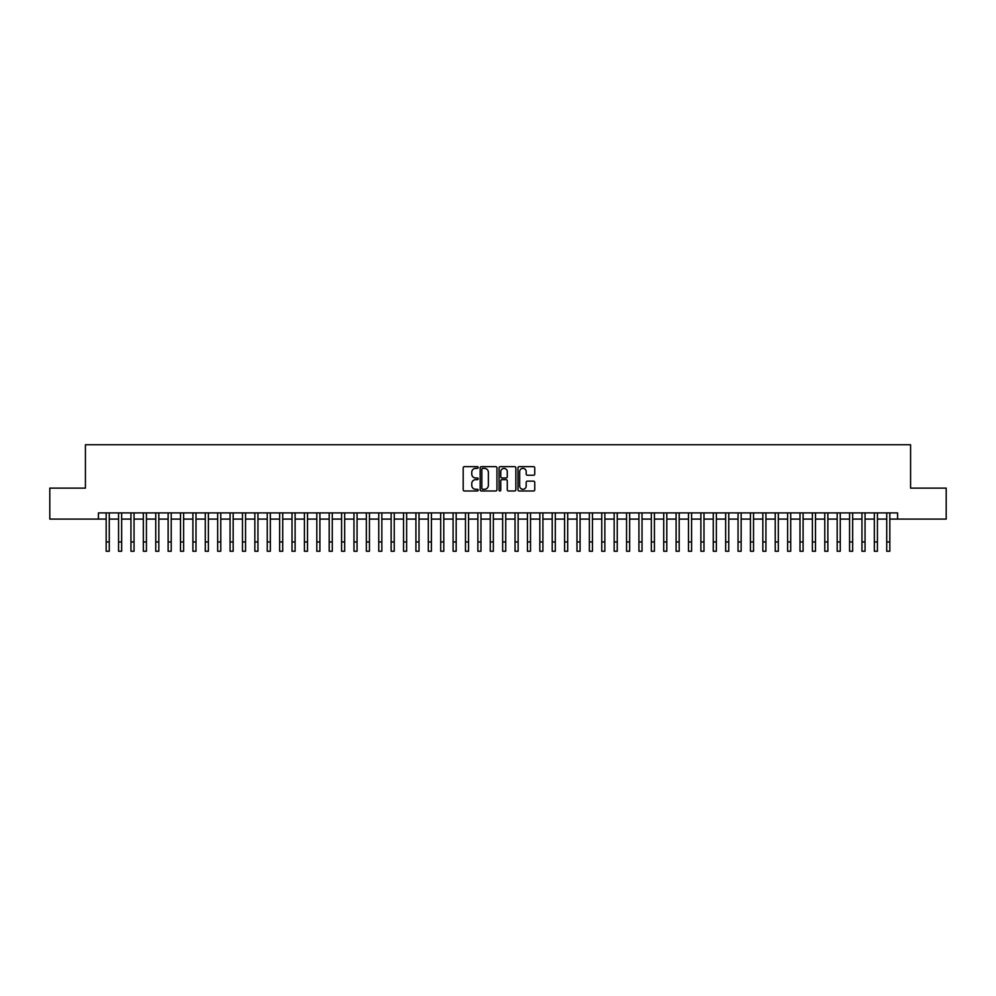 <?xml version="1.0" encoding="UTF-8"?>
<svg xmlns="http://www.w3.org/2000/svg" width="996" height="996" viewBox="0 0 996 996"><rect width="100%" height="100%" fill="white"/><g stroke="black" fill="none" stroke-linecap="round" stroke-linejoin="round"><path stroke-width="1.49" d="M478.18 467.522A0.847 0.847 0 0 0 477.321 466.663L464.41 466.663A1.22 1.22 0 0 0 463.19 467.883L463.19 489.771A1.22 1.22 0 0 0 464.41 490.991L477.321 490.991A0.847 0.847 0 0 0 478.18 490.132A0.847 0.847 0 0 0 477.321 489.285L475.652 489.285A3.897 3.897 0 0 1 471.768 485.388L471.768 483.57A3.897 3.897 0 0 1 475.652 479.674L477.321 479.674A0.847 0.847 0 0 0 478.18 478.827A0.847 0.847 0 0 0 477.321 477.98L475.652 477.98A3.897 3.897 0 0 1 471.768 474.084L471.768 472.266A3.897 3.897 0 0 1 475.652 468.369L477.321 468.369A0.847 0.847 0 0 0 478.18 467.522M533.545 475.241A1.22 1.22 0 0 0 534.752 474.021L534.752 467.883A1.22 1.22 0 0 0 533.545 466.663L519.19 466.663A1.22 1.22 0 0 0 517.97 467.883L517.97 489.771A1.22 1.22 0 0 0 519.19 490.991L533.545 490.991A1.22 1.22 0 0 0 534.752 489.771L534.752 482.35A1.22 1.22 0 0 0 533.545 481.143L527.394 481.143A1.22 1.22 0 0 0 526.187 482.35L526.187 486.036A3.249 3.249 0 0 1 522.925 489.285A3.249 3.249 0 0 1 519.675 486.036L519.675 471.618A3.249 3.249 0 0 1 522.925 468.369A3.249 3.249 0 0 1 526.187 471.618L526.187 474.021A1.22 1.22 0 0 0 527.394 475.241L533.545 475.241M98.43 519.09L49.8 519.09L49.8 488.115L85.419 488.115L85.419 444.751L910.581 444.751L910.581 488.115L946.2 488.115L946.2 519.09L897.57 519.09L897.57 512.903L98.43 512.903L98.43 519.09L106.174 519.09M496.942 467.883A1.22 1.22 0 0 0 495.722 466.663L481.367 466.663A1.22 1.22 0 0 0 480.159 467.883L480.159 489.771A1.22 1.22 0 0 0 481.367 490.991L495.722 490.991A1.22 1.22 0 0 0 496.942 489.771L496.942 467.883M500.278 466.663L514.633 466.663A1.22 1.22 0 0 1 515.841 467.883L515.841 489.771A1.22 1.22 0 0 1 514.633 490.991L508.495 490.991A1.22 1.22 0 0 1 507.275 489.771L507.275 480.894A1.22 1.22 0 0 0 506.055 479.674L501.984 479.674A1.22 1.22 0 0 0 500.764 480.894L500.764 490.132A0.847 0.847 0 0 1 499.917 490.991A0.847 0.847 0 0 1 499.058 490.132L499.058 467.883A1.22 1.22 0 0 1 500.278 466.663M109.274 519.09L118.561 519.09M121.661 519.09L130.949 519.09M134.049 519.09L143.337 519.09M146.437 519.09L155.737 519.09M158.825 519.09L168.125 519.09M171.225 519.09L180.513 519.09M183.613 519.09L192.9 519.09M196 519.09L205.288 519.09M208.388 519.09L217.676 519.09M220.776 519.09L230.076 519.09M233.164 519.09L242.464 519.09M245.564 519.09L254.852 519.09M257.952 519.09L267.239 519.09M270.339 519.09L279.627 519.09M282.727 519.09L292.015 519.09M295.115 519.09L304.415 519.09M307.503 519.09L316.803 519.09M319.903 519.09L329.19 519.09M332.291 519.09L341.578 519.09M344.678 519.09L353.966 519.09M357.066 519.09L366.354 519.09M369.454 519.09L378.754 519.09M381.841 519.09L391.142 519.09M394.242 519.09L403.529 519.09M406.629 519.09L415.917 519.09M419.017 519.09L428.305 519.09M431.405 519.09L440.693 519.09M443.793 519.09L453.093 519.09M456.18 519.09L465.481 519.09M468.568 519.09L477.868 519.09M480.968 519.09L490.256 519.09M493.356 519.09L502.644 519.09M505.744 519.09L515.032 519.09M518.132 519.09L527.432 519.09M530.519 519.09L539.82 519.09M542.907 519.09L552.207 519.09M555.307 519.09L564.595 519.09M567.695 519.09L576.983 519.09M580.083 519.09L589.371 519.09M592.471 519.09L601.758 519.09M604.858 519.09L614.159 519.09M617.246 519.09L626.546 519.09M629.646 519.09L638.934 519.09M642.034 519.09L651.322 519.09M654.422 519.09L663.71 519.09M666.81 519.09L676.097 519.09M679.197 519.09L688.497 519.09M691.585 519.09L700.885 519.09M703.985 519.09L713.273 519.09M716.373 519.09L725.661 519.09M728.761 519.09L738.048 519.09M741.149 519.09L750.436 519.09M753.536 519.09L762.836 519.09M765.924 519.09L775.224 519.09M778.324 519.09L787.612 519.09M790.712 519.09L800 519.09M803.1 519.09L812.387 519.09M815.487 519.09L824.775 519.09M827.875 519.09L837.175 519.09M840.263 519.09L849.563 519.09M852.663 519.09L861.951 519.09M865.051 519.09L874.339 519.09M877.439 519.09L886.726 519.09M889.826 519.09L897.57 519.09M482.711 468.369A0.847 0.847 0 0 0 481.852 469.216L481.852 488.438A0.847 0.847 0 0 0 482.711 489.285L484.467 489.285A3.897 3.897 0 0 0 488.364 485.388L488.364 472.266A3.897 3.897 0 0 0 484.467 468.369L482.711 468.369M507.275 471.681A3.249 3.249 0 0 0 504.026 468.431A3.249 3.249 0 0 0 500.764 471.681L500.764 476.76A1.22 1.22 0 0 0 501.984 477.98L506.055 477.98A1.22 1.22 0 0 0 507.275 476.76L507.275 471.681M106.174 541.949L109.274 541.949L109.274 551.249L106.174 551.249L106.174 512.903M109.274 541.949L109.274 512.903M118.561 551.249L121.661 551.249L118.561 551.249L118.561 512.903M121.661 551.249L121.661 512.903M130.949 551.249L134.049 551.249L130.949 551.249L130.949 512.903M134.049 551.249L134.049 512.903M143.337 551.249L146.437 551.249L143.337 551.249L143.337 512.903M146.437 551.249L146.437 512.903M155.737 551.249L158.825 551.249L155.737 551.249L155.737 512.903M158.825 551.249L158.825 512.903M168.125 551.249L171.225 551.249L168.125 551.249L168.125 512.903M171.225 551.249L171.225 512.903M180.513 551.249L183.613 551.249L180.513 551.249L180.513 512.903M183.613 551.249L183.613 512.903M192.9 551.249L196 551.249L192.9 551.249L192.9 512.903M196 551.249L196 512.903M205.288 551.249L208.388 551.249L205.288 551.249L205.288 512.903M208.388 551.249L208.388 512.903M217.676 551.249L220.776 551.249L217.676 551.249L217.676 512.903M220.776 551.249L220.776 512.903M230.076 551.249L233.164 551.249L230.076 551.249L230.076 512.903M233.164 551.249L233.164 512.903M242.464 551.249L245.564 551.249L242.464 551.249L242.464 512.903M245.564 551.249L245.564 512.903M254.852 551.249L257.952 551.249L254.852 551.249L254.852 512.903M257.952 551.249L257.952 512.903M267.239 551.249L270.339 551.249L267.239 551.249L267.239 512.903M270.339 551.249L270.339 512.903M279.627 551.249L282.727 551.249L279.627 551.249L279.627 512.903M282.727 551.249L282.727 512.903M292.015 551.249L295.115 551.249L292.015 551.249L292.015 512.903M295.115 551.249L295.115 512.903M304.415 551.249L307.503 551.249L304.415 551.249L304.415 512.903M307.503 551.249L307.503 512.903M316.803 551.249L319.903 551.249L316.803 551.249L316.803 512.903M319.903 551.249L319.903 512.903M329.19 551.249L332.291 551.249L329.19 551.249L329.19 512.903M332.291 551.249L332.291 512.903M341.578 551.249L344.678 551.249L341.578 551.249L341.578 512.903M344.678 551.249L344.678 512.903M353.966 551.249L357.066 551.249L353.966 551.249L353.966 512.903M357.066 551.249L357.066 512.903M366.354 551.249L369.454 551.249L366.354 551.249L366.354 512.903M369.454 551.249L369.454 512.903M378.754 551.249L381.841 551.249L378.754 551.249L378.754 512.903M381.841 551.249L381.841 512.903M391.142 551.249L394.242 551.249L391.142 551.249L391.142 512.903M394.242 551.249L394.242 512.903M403.529 551.249L406.629 551.249L403.529 551.249L403.529 512.903M406.629 551.249L406.629 512.903M415.917 551.249L419.017 551.249L415.917 551.249L415.917 512.903M419.017 551.249L419.017 512.903M428.305 551.249L431.405 551.249L428.305 551.249L428.305 512.903M431.405 551.249L431.405 512.903M440.693 551.249L443.793 551.249L440.693 551.249L440.693 512.903M443.793 551.249L443.793 512.903M453.093 551.249L456.18 551.249L453.093 551.249L453.093 512.903M456.18 551.249L456.18 512.903M465.481 551.249L468.568 551.249L465.481 551.249L465.481 512.903M468.568 551.249L468.568 512.903M477.868 551.249L480.968 551.249L477.868 551.249L477.868 512.903M480.968 551.249L480.968 512.903M490.256 551.249L493.356 551.249L490.256 551.249L490.256 512.903M493.356 551.249L493.356 512.903M502.644 551.249L505.744 551.249L502.644 551.249L502.644 512.903M505.744 551.249L505.744 512.903M515.032 551.249L518.132 551.249L515.032 551.249L515.032 512.903M518.132 551.249L518.132 512.903M527.432 551.249L530.519 551.249L527.432 551.249L527.432 512.903M530.519 551.249L530.519 512.903M539.82 551.249L542.907 551.249L539.82 551.249L539.82 512.903M542.907 551.249L542.907 512.903M552.207 551.249L555.307 551.249L552.207 551.249L552.207 512.903M555.307 551.249L555.307 512.903M564.595 551.249L567.695 551.249L564.595 551.249L564.595 512.903M567.695 551.249L567.695 512.903M576.983 551.249L580.083 551.249L576.983 551.249L576.983 512.903M580.083 551.249L580.083 512.903M589.371 551.249L592.471 551.249L589.371 551.249L589.371 512.903M592.471 551.249L592.471 512.903M601.758 551.249L604.858 551.249L601.758 551.249L601.758 512.903M604.858 551.249L604.858 512.903M614.159 551.249L617.246 551.249L614.159 551.249L614.159 512.903M617.246 551.249L617.246 512.903M626.546 551.249L629.646 551.249L626.546 551.249L626.546 512.903M629.646 551.249L629.646 512.903M638.934 551.249L642.034 551.249L638.934 551.249L638.934 512.903M642.034 551.249L642.034 512.903M651.322 551.249L654.422 551.249L651.322 551.249L651.322 512.903M654.422 551.249L654.422 512.903M663.71 551.249L666.81 551.249L663.71 551.249L663.71 512.903M666.81 551.249L666.81 512.903M676.097 551.249L679.197 551.249L676.097 551.249L676.097 512.903M679.197 551.249L679.197 512.903M688.497 551.249L691.585 551.249L688.497 551.249L688.497 512.903M691.585 551.249L691.585 512.903M700.885 551.249L703.985 551.249L700.885 551.249L700.885 512.903M703.985 551.249L703.985 512.903M713.273 551.249L716.373 551.249L713.273 551.249L713.273 512.903M716.373 551.249L716.373 512.903M725.661 551.249L728.761 551.249L725.661 551.249L725.661 512.903M728.761 551.249L728.761 512.903M738.048 551.249L741.149 551.249L738.048 551.249L738.048 512.903M741.149 551.249L741.149 512.903M750.436 551.249L753.536 551.249L750.436 551.249L750.436 512.903M753.536 551.249L753.536 512.903M762.836 551.249L765.924 551.249L762.836 551.249L762.836 512.903M765.924 551.249L765.924 512.903M775.224 551.249L778.324 551.249L775.224 551.249L775.224 512.903M778.324 551.249L778.324 512.903M787.612 551.249L790.712 551.249L787.612 551.249L787.612 512.903M790.712 551.249L790.712 512.903M800 551.249L803.1 551.249L800 551.249L800 512.903M803.1 551.249L803.1 512.903M812.387 551.249L815.487 551.249L812.387 551.249L812.387 512.903M815.487 551.249L815.487 512.903M824.775 551.249L827.875 551.249L824.775 551.249L824.775 512.903M827.875 551.249L827.875 512.903M837.175 551.249L840.263 551.249L837.175 551.249L837.175 512.903M840.263 551.249L840.263 512.903M849.563 551.249L852.663 551.249L849.563 551.249L849.563 512.903M852.663 551.249L852.663 512.903M861.951 551.249L865.051 551.249L861.951 551.249L861.951 512.903M865.051 551.249L865.051 512.903M874.339 551.249L877.439 551.249L874.339 551.249L874.339 512.903M877.439 551.249L877.439 512.903M886.726 551.249L889.826 551.249L886.726 551.249L886.726 512.903M889.826 551.249L889.826 512.903M118.561 541.949L121.661 541.949M130.949 541.949L134.049 541.949M143.337 541.949L146.437 541.949M155.737 541.949L158.825 541.949M168.125 541.949L171.225 541.949M180.513 541.949L183.613 541.949M192.9 541.949L196 541.949M205.288 541.949L208.388 541.949M217.676 541.949L220.776 541.949M230.076 541.949L233.164 541.949M242.464 541.949L245.564 541.949M254.852 541.949L257.952 541.949M267.239 541.949L270.339 541.949M279.627 541.949L282.727 541.949M292.015 541.949L295.115 541.949M304.415 541.949L307.503 541.949M316.803 541.949L319.903 541.949M329.19 541.949L332.291 541.949M341.578 541.949L344.678 541.949M353.966 541.949L357.066 541.949M366.354 541.949L369.454 541.949M378.754 541.949L381.841 541.949M391.142 541.949L394.242 541.949M403.529 541.949L406.629 541.949M415.917 541.949L419.017 541.949M428.305 541.949L431.405 541.949M440.693 541.949L443.793 541.949M453.093 541.949L456.18 541.949M465.481 541.949L468.568 541.949M477.868 541.949L480.968 541.949M490.256 541.949L493.356 541.949M502.644 541.949L505.744 541.949M515.032 541.949L518.132 541.949M527.432 541.949L530.519 541.949M539.82 541.949L542.907 541.949M552.207 541.949L555.307 541.949M564.595 541.949L567.695 541.949M576.983 541.949L580.083 541.949M589.371 541.949L592.471 541.949M601.758 541.949L604.858 541.949M614.159 541.949L617.246 541.949M626.546 541.949L629.646 541.949M638.934 541.949L642.034 541.949M651.322 541.949L654.422 541.949M663.71 541.949L666.81 541.949M676.097 541.949L679.197 541.949M688.497 541.949L691.585 541.949M700.885 541.949L703.985 541.949M713.273 541.949L716.373 541.949M725.661 541.949L728.761 541.949M738.048 541.949L741.149 541.949M750.436 541.949L753.536 541.949M762.836 541.949L765.924 541.949M775.224 541.949L778.324 541.949M787.612 541.949L790.712 541.949M800 541.949L803.1 541.949M812.387 541.949L815.487 541.949M824.775 541.949L827.875 541.949M837.175 541.949L840.263 541.949M849.563 541.949L852.663 541.949M861.951 541.949L865.051 541.949M874.339 541.949L877.439 541.949M886.726 541.949L889.826 541.949"/></g></svg>
